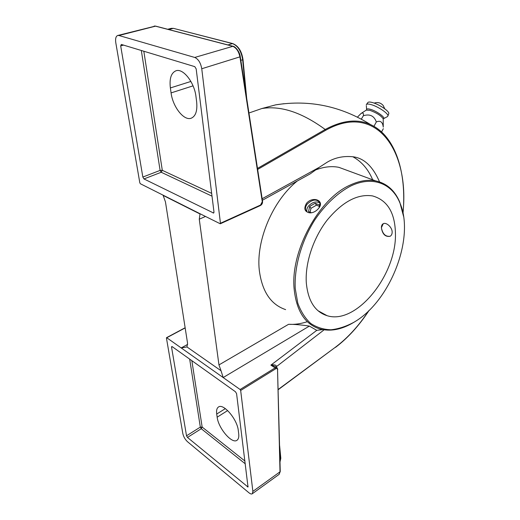 <?xml version="1.0" encoding="UTF-8"?>
<svg xmlns="http://www.w3.org/2000/svg" width="520" height="520" viewBox="0 0 520 520"><rect width="100%" height="100%" fill="white"/><g stroke="black" fill="none" stroke-linecap="round" stroke-linejoin="round"><path stroke-width="0.78" d="M361.322 119.112L363.396 115.713C369.844 113.763 374.153 115.837 376.324 121.947C380.354 120.224 382.668 121.947 383.253 127.121L383.253 126.952M373.951 126.341L376.324 121.947M257.485 168.415L325.208 129.48C342.426 120.224 357.552 118.599 370.591 124.612L370.591 124.612C376.155 127.166 381.095 130.936 385.398 135.909M284.024 103.701L275.743 104.838L261.762 108.556L248.95 113.002L261.69 108.583M357.468 117.111L360.965 113.542C362.954 112.417 363.76 113.139 363.396 115.713M381.57 131.95L383.344 128.661M387.433 116.617L387.953 115.862C388.427 113.471 377.851 106.385 371.046 104.585C368.277 103.825 366.685 103.864 366.269 104.715M388.642 114.01L388.824 113.51C389.291 111.163 379.035 104.28 372.418 102.544C369.726 101.809 368.173 101.862 367.763 102.694L366.509 104.39M185.166 327.918L166.744 337.734L240.103 389.5L275.119 367.874L270.881 365.125C274.125 364.52 275.983 364.897 276.464 366.256L276.503 367.419M245.317 463.847L201.266 428.727L187.473 437.437L248.02 487.032L236.581 393.653L235.456 391.755L172.192 346.651L171.711 346.541L171.567 347.21L186.524 435.799L200.323 427.115L189.67 359.112M187.473 437.437L186.524 435.799M166.744 337.734L166.439 338.026L182.832 433.609C183.573 436.8 185.139 439.51 187.531 441.747L248.911 492.746C250.386 493.935 251.511 494.273 252.297 493.76L252.876 491.387L280.007 471.822L277.543 369.675C277.401 368.55 276.776 368.257 275.678 368.797L240.669 390.462L252.876 491.387M240.669 390.462L240.103 389.5M205.472 216.463L199.27 219.206L218.959 364.916L288.555 324.317C294.339 324.266 301.275 324.857 309.355 326.092L316.784 330.337L322.621 329.622M288.555 324.317C294.58 324.662 300.742 323.811 307.047 321.776M262.151 198.725L319.325 167.278L327.093 162.273C334.834 157.625 343.466 155.792 352.989 156.774C364.039 158.106 372.892 166.478 379.554 181.909M372.671 179.784C368.303 169.332 361.699 161.655 352.853 156.754M319.325 167.278L310.245 173.843L262.386 200.258M201.448 214.442L220.272 223.789L220.447 223.262L260.565 205.03L262.275 201.708L239.947 56.998C238.732 51.363 236.294 47.782 232.635 46.248L155.272 26.111L117.728 35.471C115.862 36.251 115.219 38.681 115.798 42.77L139.815 182.819L140.374 183.749L201.448 214.442M278.272 389.409L335.621 347.068C347.782 337.876 358.826 325.767 368.758 310.739M402.954 212.81C409.715 151.866 376.831 101.426 325.689 130.286L257.641 169.436M212.004 196.157L161.22 172.263L143.962 178.939L213.629 213.044L213.974 211.958L196.17 68.887L194.779 66.645L121.323 44.441L120.685 45.884L142.838 177.053L160.108 170.404L141.316 50.486M143.962 178.939L142.838 177.053M262.275 201.708L262.561 201.396L240.286 56.752L201.754 68.751L220.447 223.262M201.754 68.751C200.688 62.836 198.354 59.072 194.747 57.454L233.025 46.267M155.642 26.13L118.937 35.51L194.747 57.454M118.937 35.51L117.728 35.471M297.31 180.98C272.857 200.453 255.866 240.565 259.298 270.264C262.054 291.506 270.829 304.623 285.63 309.621M348.192 170.768L338.904 167.349C331.799 165.919 324.155 166.738 315.978 169.812M354.419 321.978L353.672 322.433C341.634 329.654 330.252 331.799 319.527 328.861C304.896 324.123 296.433 310.817 294.132 288.951C290.277 251.284 318.968 198.542 350.155 185.068C359.353 180.791 367.861 179.4 375.694 180.895C386.834 183.365 394.862 190.469 399.782 202.208L403.579 216.424M354.926 321.666C390.689 300.423 415.038 237.386 399.906 202.93C392.138 183.521 372.658 175.403 350.747 186.011C337.844 192.692 325.195 204.549 314.743 220.006C301.418 241.319 294.177 267.046 295.224 288.411L297.752 303.004C300.833 311.512 305.142 318.318 310.687 323.421C316.778 327.438 323.538 329.557 330.974 329.778C338.624 328.933 346.359 326.385 354.185 322.12L354.926 321.666M199.27 219.206L200.011 213.974L163.15 195.429L165.464 201.942L187.551 343.161L186.979 346.964L221.039 370.754L218.959 364.916M187.668 344.383L181.194 347.932L186.979 346.964M221.039 370.754L223.171 377.553L309.355 326.092M217.159 417.176L216.717 414.037C216.249 410.507 216.821 408.181 218.433 407.043C223.281 402.935 237.256 419.218 238.29 430.45L238.693 433.641C239.077 436.956 238.524 439.153 237.036 440.238C232.05 444.373 218.348 428.266 217.159 417.176L227.662 410.56M195.994 96.74L196.644 101.855C197.496 110.734 195.722 116.168 191.315 118.163C184.073 121.238 172.816 107.01 171.073 92.905L170.372 87.939C169.292 78.618 171.145 72.904 175.922 70.805C183.092 67.938 194.493 82.517 195.994 96.74M318.519 208.494C325.299 200.688 312.884 195.611 306.475 203.365C303.459 208.812 304.675 211.991 310.141 212.908C313.216 212.758 315.939 211.367 318.312 208.748L318.519 208.494M319.306 207.369L319.943 202.904C316.914 198.764 312.689 199.147 307.262 204.042C305.65 206.135 305.123 208.124 305.689 210.015C306.41 211.868 307.99 212.817 310.427 212.869L311.324 212.81M306.969 211.816C306.462 209.95 306.995 207.994 308.568 205.959C312.494 201.975 316.297 200.993 319.976 203.021M306.306 282.815C308.029 300.859 314.945 311.812 327.067 315.679C356.363 325.221 396.663 274.762 395.441 233.584C395.038 212.713 387.406 200.161 372.56 195.923C357.559 193.661 342.407 201.754 327.1 220.194C313.235 238.102 305.006 263.146 306.306 282.815M392.158 232.219C392.294 227.201 386.041 221.864 383.149 223.763C381.986 224.458 381.401 225.784 381.401 227.721C382.434 234.24 385.34 237.094 390.111 236.281C391.43 235.489 392.113 234.136 392.158 232.219M383.266 223.704L381.401 227.721C382.623 234.006 385.541 236.853 390.163 236.256M319.065 207.753L319.625 205.12L315.178 203.249L309.667 206.427L308.542 211.504L311.48 212.784M319.358 206.388L316.459 205.166L310.96 208.332L310.108 212.192M310.96 208.332L309.667 206.427M316.459 205.166L315.178 203.249M279.097 474.383L280.241 471.51L277.543 369.675M276.218 367.497L274.599 366.191L270.881 365.125L316.784 330.337M383.221 119.509L383.221 118.846C381.004 115.616 376.551 112.775 369.863 110.318L366.269 110.117L361.387 113.269M366.548 109.798C366.444 108.745 367.725 108.576 370.383 109.304C376.603 110.981 385.931 117.734 383.546 118.794L383.221 118.931M325.689 130.286L325.208 129.48C301.795 112.359 280.644 105.385 261.762 108.556L275.743 104.838C309.426 99.534 341.042 106.126 370.591 124.612C395.759 136.201 406.757 172.9 403.026 213.148M324.064 329.862L275.912 367.036M213.089 212.999L213.941 212.622M123.552 45.117L120.685 45.884M247.358 486.831L248.112 486.291M172.367 346.775L171.567 347.21M143.826 51.246L162.305 170.319L161.22 172.263L160.108 170.404L162.305 170.319L211.66 193.369M191.847 360.666L202.156 427.076L201.266 428.727L200.323 427.115L202.156 427.076L244.972 461.071M225.355 408.616L216.717 414.037M193.05 85.852L171.073 92.905M190.899 81.445L170.372 87.939M275.678 368.797L275.119 367.874L276.731 367.562L277.231 367.906M279.942 459.095L280.586 458.634L279.708 449.423M280.007 461.838L280.8 458.133M277.791 369.259L276.731 367.562L274.599 366.191L275.73 366.918M280.235 471.367L279.175 474.325M260.565 205.03L260.37 205.55C261.931 204.646 262.665 203.255 262.561 201.396L262.542 201.266M155.5 26.091L232.869 46.228C234.754 46.079 239.629 51.136 240.286 56.752L240.266 56.654M168.772 29.549L173.225 28.372L171.203 28.353L173.446 28.353L232.492 43.595L227.916 44.934M240.838 60.34L242.671 59.768C241.319 51.214 237.926 45.825 232.492 43.595L232.719 43.576C238.297 45.812 241.722 51.142 243.003 59.573L242.671 59.768L245.772 92.391M173.583 28.392L232.863 43.609M242.996 59.488L246.662 98.156M278.278 389.643L335.621 347.068M276.478 366.548L275.99 367.088M383.253 127.121L383.221 118.846L387.562 116.545M366.587 109.349L366.34 105.638M388.824 113.51L387.953 115.862M384.755 108.797L383.214 105.515C380.738 102.726 377.722 101.927 374.173 103.109M399.906 202.93L399.782 202.208M338.904 167.349L375.694 180.895M306.885 211.744L305.689 210.015M317.993 310.713L327.067 315.679M252.297 493.76L279.136 474.357M279.624 445.692L280.813 458.289L280.007 461.877M166.511 337.682L185.139 327.756M220.272 223.789L260.37 205.55M155.493 26.091L154.141 26.065M167.719 29.276L171.203 28.353M354.185 322.12L353.672 322.433M335.504 347.38C347.893 337.981 359.086 325.663 369.083 310.427"/></g></svg>
